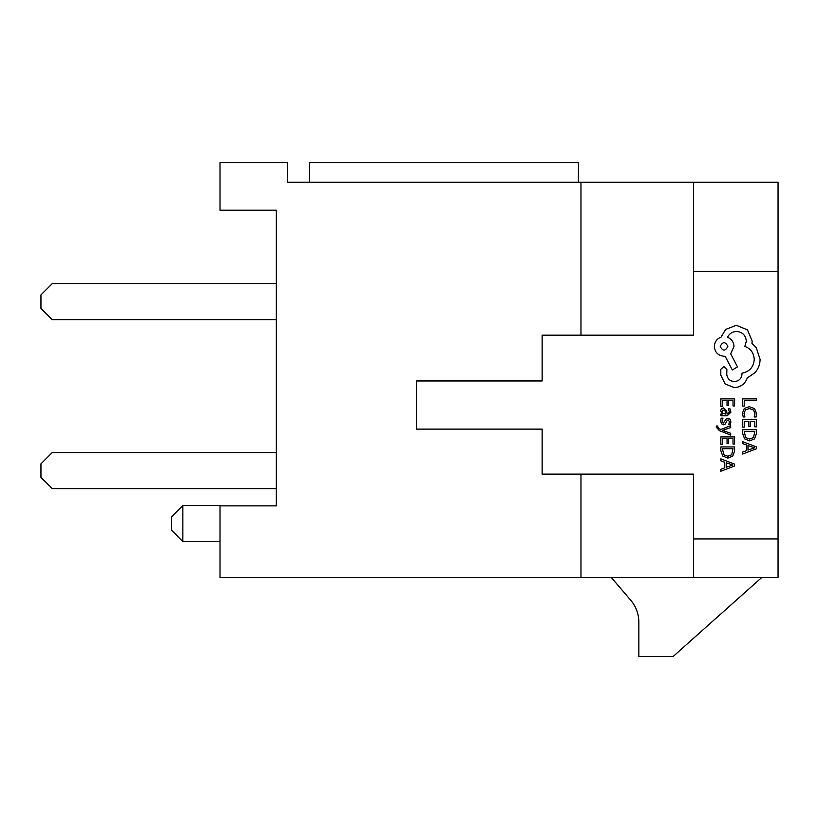 <?xml version="1.0" encoding="UTF-8"?>
<svg xmlns="http://www.w3.org/2000/svg" width="819" height="819" viewBox="0 0 819 819"><rect width="100%" height="100%" fill="white"/><g stroke="black" fill="none" stroke-linecap="round" stroke-linejoin="round"><path stroke-width="1.23" d="M182.852 541.543L171.591 530.282L171.591 516.769L182.852 505.507L182.852 541.543L220.014 541.543M580.968 577.59L580.968 474.129L542.137 474.129L542.137 429.125L416.605 429.125L416.605 380.968L542.137 380.968L542.137 335.176L580.968 335.176L580.968 182.289L287.592 182.289L287.592 162.582L220.014 162.582L220.014 210.166L276.331 210.166L276.331 505.855L220.014 505.855L220.014 577.59L778.05 577.59L778.05 538.922L693.58 538.922L693.58 577.59M580.968 474.129L693.58 474.129L693.58 538.922M778.05 538.922L778.05 182.289L693.58 182.289L693.58 335.176L580.968 335.176M693.58 182.289L580.968 182.289M761.639 577.59L673.208 656.418L638.851 656.418L638.851 622.215A33.784 33.784 0 0 0 630.763 600.286L611.384 577.59M693.58 271.447L778.05 271.447M578.409 182.289L578.409 162.582L309.49 162.582L309.49 182.289M276.331 452.579L52.211 452.579L40.95 463.841L40.95 477.354L52.211 488.615L276.331 488.615M276.331 283.65L52.211 283.65L40.95 294.912L40.95 308.425L52.211 319.686L276.331 319.686M742.659 406.122L744.225 406.122L744.225 400.655L756.398 400.655L756.398 398.884L742.659 398.884L742.659 406.122M742.423 413.175L743.222 416.973L744.932 416.973L744.01 413.431L745.454 409.899L749.375 408.548L753.5 409.991L755.026 413.738L754.217 416.973L756.07 416.973L756.633 413.718L754.606 408.671L749.272 406.685L744.297 408.456L742.423 413.175M742.659 427.119L744.225 427.119L744.225 421.498L748.842 421.498L748.842 426.412L750.419 426.412L750.419 421.498L754.821 421.498L754.821 426.812L756.398 426.812L756.398 419.727L742.659 419.727L742.659 427.119M742.659 429.719L742.659 433.497L744.584 438.83L749.702 440.909L754.575 438.83L756.398 433.64L756.398 429.719L742.659 429.719M754.821 431.49L744.225 431.49L745.659 437.571L749.651 439.035L753.531 437.53L754.821 431.49M742.659 454.033L756.398 448.802L756.398 446.898L742.659 441.666L742.659 443.632L746.416 444.952L746.416 450.675L742.659 452.068L742.659 454.033M747.972 445.505L747.972 450.122L754.647 447.829L747.972 445.505M720.853 406.275L722.419 406.275L722.419 400.655L727.047 400.655L727.047 405.569L728.623 405.569L728.623 400.655L733.015 400.655L733.015 405.958L734.602 405.958L734.602 398.884L720.853 398.884L720.853 406.275M730.896 412.254L729.985 408.876L728.306 408.876L729.494 412.09L727.098 414.086L726.688 411.179L723.484 407.913L721.396 408.763L720.628 411.025L722.378 414.035L720.853 414.086L720.853 415.806L727.17 415.806L730.896 412.254M724.866 410.124L722.481 410.165L722.041 411.476L722.839 413.349L725.777 414.086L724.866 410.124M722.03 420.966L722.982 418.14L721.201 418.14L720.628 420.802L721.406 423.658L723.525 424.764L725.153 424.191L727.262 420.301L728.173 419.922L729.494 421.805L728.787 424.293L730.456 424.293L730.896 421.969L730.118 419.246L728.019 418.151L726.473 418.632L723.361 423.003L722.03 420.966M730.671 435.084L730.671 433.302L722.491 430.405L730.671 427.59L730.671 425.665L720.874 429.514L719.092 428.757L717.71 426.996L717.905 426.013L716.369 426.013L716.236 427.129L719.379 430.63L730.671 435.084M720.853 444.328L722.419 444.328L722.419 438.708L727.047 438.708L727.047 443.632L728.623 443.632L728.623 438.708L733.015 438.708L733.015 444.021L734.602 444.021L734.602 436.936L720.853 436.936L720.853 444.328M720.853 446.928L720.853 450.706L722.778 456.04L727.907 458.118L732.78 456.04L734.602 450.849L734.602 446.928L720.853 446.928M733.015 448.699L722.419 448.699L723.853 454.78L727.856 456.244L731.725 454.74L733.015 448.699M720.853 471.242L734.602 466.011L734.602 464.107L720.853 458.875L720.853 460.841L724.61 462.162L724.61 467.884L720.853 469.287L720.853 471.242M726.166 462.725L726.166 467.332L732.841 465.038L726.166 462.725M734.489 387.622C740.806 387.131 745.075 383.906 747.286 377.948L755.005 372.676C758.312 368.837 760.001 364.404 760.083 359.387L756.275 347.666L751.975 343.366L752.17 341.113L747.481 329.883L736.342 325.286L725.695 329.392L721.007 337.203C716.84 338.79 714.618 341.881 714.363 346.488C714.926 352.436 718.191 355.692 724.129 356.255L725.112 356.255L732.34 369.942L737.52 366.912L730.681 353.818L733.998 346.488C733.701 342.014 731.562 338.953 727.548 337.305C729.33 333.64 732.319 331.685 736.537 331.439C742.485 332.012 745.74 335.268 746.314 341.216L744.85 346.396C750.706 348.607 753.838 352.969 754.227 359.48C753.572 367.168 749.498 371.734 742.014 373.167L742.014 373.945C741.574 378.583 739.035 381.122 734.387 381.562C729.995 381.224 727.456 378.88 726.77 374.529L726.862 369.553L723.842 366.523L720.812 369.349L720.812 375.122L725.204 384.009L734.489 387.622M720.218 346.396C722.788 351.31 725.327 351.31 727.845 346.396C725.306 341.492 722.767 341.492 720.218 346.396M182.852 505.507L220.014 505.507"/></g></svg>
